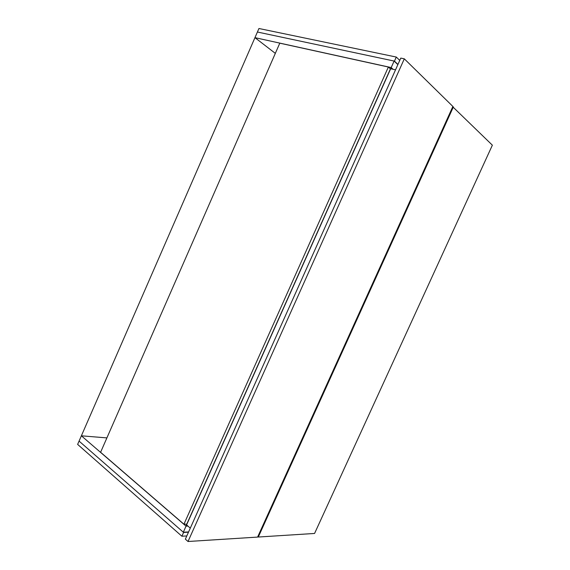 <?xml version="1.0" encoding="UTF-8"?>
<svg xmlns="http://www.w3.org/2000/svg" width="570" height="570" viewBox="0 0 570 570"><rect width="100%" height="100%" fill="white"/><g stroke="black" fill="none" stroke-linecap="round" stroke-linejoin="round"><path stroke-width="0.85" d="M388.37 67.025L279.792 43.17L100.598 452.281L183.932 524.215L388.37 67.025L390.422 68.927M186.782 524.108L183.932 524.215M275.324 53.366L254.954 37.656L391.198 67.566L393.022 69.276M397.86 64.624L394.112 61.054L257.405 32.02L254.954 37.656L391.198 67.566L183.319 532.216L188.592 531.952M394.112 61.054L391.198 67.566M187.922 526.074L186.034 526.153L81.382 435.808L79.073 441.095L183.319 532.216M186.034 526.153L81.382 435.808L106.889 437.903M399.755 60.399L396.285 57.05L258.944 28.5L257.405 32.02L394.461 61.125L397.938 64.446M396.285 57.05L394.461 61.125M188.478 532.202L183.583 532.444L79.073 441.095L77.634 444.401L181.887 536.228L186.796 535.957M183.583 532.444L181.887 536.228M395.53 69.825L390.514 68.721L186.461 524.82L190.302 528.126M188.022 541.5L185.364 539.156L400.788 58.097L404.308 58.824L452.879 106.462L257.597 537.082L188.022 541.5L404.308 58.824M452.73 106.782L492.366 145.179L314.576 533.456L258.296 537.033L453.364 106.932M257.804 536.634L258.296 537.033M81.382 435.808L254.954 37.656"/></g></svg>
